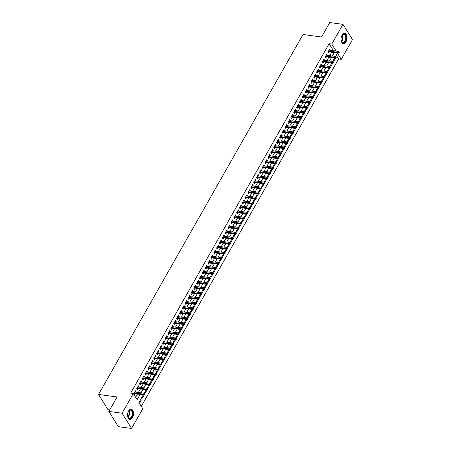 <?xml version="1.0" encoding="UTF-8"?>
<svg xmlns="http://www.w3.org/2000/svg" width="451" height="451" viewBox="0 0 451 451"><rect width="100%" height="100%" fill="white"/><g stroke="black" fill="none" stroke-linecap="round" stroke-linejoin="round"><path stroke-width="0.68" d="M128.535 411.081A5.102 2.943 -82.3 0 1 131.218 409.243A5.102 2.943 -82.3 0 1 133.434 412.304A5.102 2.943 -82.3 0 1 132.532 417.508A5.102 2.943 -82.3 0 1 129.849 419.351A5.102 2.943 -82.3 0 1 127.633 416.284A5.102 2.943 -82.3 0 1 128.535 411.081M342.016 35.285A5.102 2.943 -82.3 0 1 344.699 33.447A5.102 2.943 -82.3 0 1 346.915 36.508A5.102 2.943 -82.3 0 1 346.018 41.712A5.102 2.943 -82.3 0 1 343.329 43.555A5.102 2.943 -82.3 0 1 341.114 40.489A5.102 2.943 -82.3 0 1 342.016 35.285M109.694 409.92L108.014 409.688L98.527 394.45L303.016 34.49L321.54 37.005L329.754 22.55L342.985 24.343L352.473 39.581L341.26 59.318L337.416 53.139L335.538 56.443L326.18 55.174M141.281 406.323L338.616 58.957L341.26 59.318M143.322 394.811L138.931 402.54L142.775 408.719L131.562 428.45L122.08 413.212L133.287 393.481L137.132 399.659L140.131 394.377M122.08 413.212L108.843 411.419L118.331 426.657L131.562 428.45M135.965 392.161L135.497 390.825L133.784 393.841L134.426 394.873L135.097 393.695M138.823 387.133L138.356 385.802L136.642 388.818L137.284 389.844L137.95 388.666M141.682 382.104L141.208 380.774L139.5 383.79L140.137 384.816L140.808 383.638M144.534 377.075L144.066 375.745L142.353 378.761L142.995 379.793L143.666 378.615M147.392 372.052L146.925 370.716L145.211 373.732L145.848 374.764L146.519 373.586M150.245 367.024L149.777 365.688L148.063 368.709L148.706 369.735L149.377 368.557M153.103 361.995L152.635 360.665L150.922 363.681L151.564 364.707L152.229 363.529M155.961 356.966L155.488 355.636L153.78 358.652L154.417 359.684L155.088 358.506M158.814 351.943L158.346 350.607L156.632 353.623L157.275 354.655L157.946 353.477M161.672 346.915L161.204 345.579L159.491 348.595L160.128 349.626L160.798 348.448M164.525 341.886L164.057 340.556L162.343 343.572L162.986 344.598L163.657 343.42M167.383 336.858L166.915 335.527L165.201 338.543L165.844 339.575L166.509 338.397M170.241 331.829L169.768 330.498L168.06 333.514L168.697 334.546L169.367 333.368M173.094 326.806L172.626 325.47L170.912 328.486L171.555 329.518L172.226 328.339M175.952 321.777L175.484 320.441L173.77 323.463L174.407 324.489L175.078 323.311M178.805 316.749L178.337 315.418L176.623 318.434L177.266 319.46L177.936 318.282M181.663 311.72L181.195 310.389L179.481 313.406L180.124 314.437L180.789 313.259M184.521 306.697L184.047 305.361L182.334 308.377L182.976 309.409L183.647 308.23M187.374 301.668L186.906 300.332L185.192 303.348L185.835 304.38L186.505 303.202M190.232 296.64L189.764 295.309L188.05 298.325L188.687 299.351L189.358 298.173M193.084 291.611L192.616 290.281L190.903 293.297L191.545 294.328L192.216 293.15M195.943 286.582L195.475 285.252L193.761 288.268L194.404 289.3L195.069 288.121M198.801 281.559L198.327 280.223L196.613 283.239L197.256 284.271L197.927 283.093M201.653 276.531L201.185 275.2L199.472 278.216L200.114 279.242L200.785 278.064M204.512 271.502L204.044 270.172L202.33 273.188L202.967 274.214L203.638 273.035M207.364 266.473L206.896 265.143L205.182 268.159L205.825 269.191L206.496 268.012M210.222 261.45L209.754 260.114L208.041 263.13L208.683 264.162L209.349 262.984M213.081 256.422L212.607 255.086L210.893 258.107L211.536 259.133L212.207 257.955M215.933 251.393L215.465 250.063L213.751 253.079L214.394 254.105L215.065 252.926M218.791 246.364L218.323 245.034L216.61 248.05L217.247 249.082L217.918 247.903M221.644 241.341L221.176 240.005L219.462 243.021L220.105 244.053L220.776 242.875M224.502 236.313L224.034 234.977L222.32 237.993L222.963 239.024L223.628 237.846M227.36 231.284L226.887 229.954L225.173 232.97L225.816 233.996L226.487 232.817M230.213 226.255L229.745 224.925L228.031 227.941L228.674 228.973L229.339 227.794M233.071 221.227L232.603 219.896L230.889 222.912L231.526 223.944L232.197 222.766M235.924 216.204L235.456 214.868L233.742 217.884L234.385 218.915L235.056 217.737M238.782 211.175L238.314 209.839L236.6 212.861L237.243 213.887L237.908 212.709M241.64 206.146L241.167 204.816L239.453 207.832L240.095 208.858L240.766 207.68M244.493 201.118L244.025 199.787L242.311 202.803L242.954 203.835L243.619 202.657M247.351 196.095L246.883 194.759L245.169 197.775L245.806 198.806L246.477 197.628M250.204 191.066L249.736 189.73L248.022 192.746L248.664 193.778L249.335 192.6M253.062 186.037L252.594 184.707L250.88 187.723L251.523 188.749L252.188 187.571M255.92 181.009L255.446 179.678L253.733 182.694L254.375 183.726L255.046 182.548M258.773 175.98L258.305 174.65L256.591 177.666L257.233 178.697L257.899 177.519M261.631 170.957L261.163 169.621L259.449 172.637L260.086 173.669L260.757 172.491M264.483 165.929L264.015 164.598L262.302 167.614L262.944 168.64L263.615 167.462M267.342 160.9L266.874 159.569L265.16 162.585L265.802 163.612L266.468 162.433M270.2 155.871L269.726 154.541L268.012 157.557L268.655 158.589L269.326 157.41M273.052 150.848L272.584 149.512L270.871 152.528L271.513 153.56L272.178 152.382M275.911 145.82L275.443 144.483L273.729 147.5L274.366 148.531L275.037 147.353M278.763 140.791L278.295 139.46L276.581 142.477L277.224 143.503L277.895 142.324M281.621 135.762L281.153 134.432L279.44 137.448L280.082 138.48L280.748 137.301M284.48 130.734L284.006 129.403L282.292 132.419L282.935 133.451L283.606 132.273M287.332 125.711L286.864 124.375L285.15 127.391L285.793 128.422L286.458 127.244M290.19 120.682L289.722 119.352L288.009 122.368L288.646 123.394L289.317 122.215M293.043 115.653L292.575 114.323L290.861 117.339L291.504 118.365L292.175 117.187M295.901 110.625L295.433 109.294L293.719 112.31L294.362 113.342L295.027 112.164M298.759 105.602L298.286 104.266L296.572 107.282L297.215 108.313L297.885 107.135M301.612 100.573L301.144 99.237L299.43 102.259L300.073 103.285L300.738 102.106M304.47 95.544L304.002 94.214L302.288 97.23L302.925 98.256L303.596 97.078M307.323 90.516L306.855 89.185L305.141 92.201L305.784 93.233L306.454 92.055M310.181 85.493L309.713 84.157L307.999 87.173L308.636 88.204L309.307 87.026M313.039 80.464L312.566 79.128L310.852 82.144L311.494 83.176L312.165 81.997M315.892 75.435L315.424 74.105L313.71 77.121L314.353 78.147L315.018 76.969M318.75 70.407L318.282 69.076L316.568 72.092L317.205 73.124L317.876 71.946M321.602 65.378L321.135 64.048L319.421 67.064L320.063 68.095L320.734 66.917M324.461 60.355L323.993 59.019L322.279 62.035L322.916 63.067L323.587 61.888M327.319 55.326L326.845 53.996L325.132 57.012L325.774 58.038L326.445 56.86M334.591 58.111L335.471 58.235L333.757 61.251L333.261 60.451M331.733 63.14L332.618 63.258L330.904 66.274L330.408 65.48M328.88 68.169L329.76 68.287L328.046 71.303L327.55 70.508M326.022 73.197L326.902 73.316L325.188 76.332L324.692 75.531M323.164 78.22L324.049 78.344L322.335 81.36L321.839 80.56M320.311 83.249L321.191 83.367L319.477 86.383L318.981 85.589M317.453 88.278L318.338 88.396L316.625 91.412L316.128 90.617M314.601 93.306L315.48 93.425L313.766 96.441L313.27 95.646M311.742 98.335L312.622 98.453L310.908 101.469L310.412 100.669M308.884 103.358L309.769 103.476L308.056 106.498L307.559 105.697M306.032 108.387L306.911 108.505L305.197 111.521L304.701 110.726M303.173 113.415L304.059 113.534L302.345 116.55L301.849 115.755M300.321 118.444L301.2 118.562L299.487 121.578L298.99 120.778M297.463 123.467L298.342 123.591L296.628 126.607L296.132 125.806M294.604 128.496L295.49 128.614L293.776 131.63L293.28 130.835M291.752 133.524L292.631 133.643L290.918 136.659L290.421 135.864M288.894 138.553L289.779 138.671L288.065 141.687L287.569 140.887M286.041 143.576L286.921 143.7L285.207 146.716L284.711 145.915M283.183 148.605L284.062 148.723L282.349 151.745L281.852 150.944M280.325 153.633L281.21 153.752L279.496 156.768L279 155.973M277.472 158.662L278.352 158.78L276.638 161.796L276.142 161.001M274.614 163.69L275.499 163.809L273.785 166.825L273.289 166.024M271.761 168.713L272.641 168.837L270.927 171.854L270.431 171.053M268.903 173.742L269.783 173.86L268.074 176.877L267.573 176.082M266.045 178.771L266.93 178.889L265.216 181.905L264.72 181.11M263.192 183.799L264.072 183.918L262.358 186.934L261.862 186.133M260.334 188.822L261.219 188.946L259.505 191.963L259.009 191.162M257.482 193.851L258.361 193.969L256.647 196.986L256.151 196.191M254.623 198.88L255.503 198.998L253.795 202.014L253.293 201.219M251.765 203.908L252.65 204.027L250.936 207.043L250.44 206.248M248.913 208.937L249.792 209.055L248.078 212.071L247.582 211.271M246.054 213.96L246.939 214.084L245.226 217.1L244.73 216.3M243.202 218.989L244.081 219.107L242.367 222.123L241.871 221.328M240.344 224.017L241.223 224.136L239.515 227.152L239.013 226.357M237.485 229.046L238.37 229.164L236.657 232.18L236.161 231.38M234.633 234.069L235.512 234.193L233.798 237.209L233.302 236.409M231.775 239.098L232.66 239.216L230.946 242.232L230.45 241.437M228.922 244.126L229.801 244.245L228.088 247.261L227.592 246.466M226.064 249.155L226.943 249.273L225.235 252.289L224.733 251.489M223.206 254.178L224.091 254.302L222.377 257.318L221.881 256.518M220.353 259.207L221.232 259.325L219.519 262.347L219.023 261.546M217.495 264.235L218.38 264.354L216.666 267.37L216.17 266.575M214.642 269.264L215.522 269.382L213.808 272.398L213.312 271.603M211.784 274.293L212.669 274.411L210.955 277.427L210.454 276.626M208.931 279.316L209.811 279.44L208.097 282.456L207.601 281.655M206.073 284.344L206.953 284.463L205.239 287.479L204.743 286.684M203.215 289.373L204.1 289.491L202.386 292.507L201.89 291.712M200.362 294.402L201.242 294.52L199.528 297.536L199.032 296.735M197.504 299.425L198.389 299.549L196.675 302.565L196.174 301.764M194.652 304.453L195.531 304.572L193.817 307.588L193.321 306.793M191.793 309.482L192.673 309.6L190.959 312.616L190.463 311.821M188.935 314.51L189.82 314.629L188.106 317.645L187.61 316.85M186.083 319.539L186.962 319.658L185.248 322.674L184.752 321.873M183.224 324.562L184.109 324.686L182.396 327.702L181.894 326.902M180.372 329.591L181.251 329.709L179.537 332.725L179.041 331.93M177.514 334.619L178.393 334.738L176.679 337.754L176.183 336.959M174.655 339.648L175.54 339.766L173.827 342.783L173.331 341.982M171.803 344.671L172.682 344.795L170.968 347.811L170.472 347.011M168.945 349.7L169.83 349.818L168.116 352.834L167.62 352.039M166.092 354.728L166.971 354.847L165.258 357.863L164.762 357.068M163.234 359.757L164.113 359.875L162.399 362.892L161.903 362.097M160.376 364.786L161.261 364.904L159.547 367.92L159.051 367.12M157.523 369.809L158.402 369.927L156.689 372.949L156.193 372.148M154.665 374.837L155.55 374.956L153.836 377.972L153.34 377.177M151.812 379.866L152.692 379.984L150.978 383L150.482 382.206M148.954 384.895L149.833 385.013L148.12 388.029L147.624 387.229M146.096 389.918L146.981 390.042L145.267 393.058L144.771 392.257M143.243 394.946L144.123 395.065L142.409 398.081L141.913 397.286M338.616 58.957L336.26 55.174M140.768 399.298L141.27 400.093L139.556 403.109L139.06 402.315M332.562 50.625L332.973 49.898L329.129 43.719L130.643 393.12L133.287 393.481M135.644 397.263L137.487 394.016M138.356 392.483L140.34 388.993M141.214 387.454L143.198 383.964M144.072 382.431L146.056 378.936M146.925 377.402L148.909 373.907M149.783 372.374L151.767 368.884M152.635 367.345L154.62 363.856M155.494 362.322L157.478 358.827M158.352 357.293L160.336 353.798M161.204 352.265L163.189 348.775M164.063 347.236L166.047 343.747M166.915 342.208L168.9 338.718M169.773 337.185L171.758 333.689M172.632 332.156L174.616 328.661M175.484 327.127L177.469 323.638M178.342 322.099L180.327 318.609M181.195 317.076L183.179 313.58M184.053 312.047L186.037 308.552M186.911 307.018L188.896 303.529M189.764 301.99L191.748 298.5M192.622 296.961L194.606 293.471M195.475 291.938L197.459 288.443M198.333 286.909L200.317 283.414M201.191 281.881L203.175 278.391M204.044 276.852L206.028 273.362M206.902 271.829L208.886 268.334M209.754 266.8L211.739 263.305M212.613 261.772L214.597 258.282M215.471 256.743L217.455 253.253M218.323 251.72L220.308 248.225M221.182 246.691L223.166 243.196M224.034 241.663L226.019 238.173M226.892 236.634L228.877 233.144M229.751 231.605L231.729 228.116M232.603 226.582L234.588 223.087M235.461 221.554L237.446 218.059M238.314 216.525L240.298 213.035M241.172 211.496L243.157 208.007M244.03 206.473L246.009 202.978M246.883 201.445L248.867 197.95M249.741 196.416L251.726 192.927M252.594 191.387L254.578 187.898M255.452 186.359L257.436 182.869M258.31 181.336L260.289 177.841M261.163 176.307L263.147 172.812M264.021 171.279L266.005 167.789M266.874 166.25L268.858 162.76M269.732 161.227L271.716 157.732M272.59 156.198L274.569 152.703M275.443 151.17L277.427 147.68M278.301 146.141L280.285 142.651M281.153 141.118L283.138 137.623M284.012 136.089L285.996 132.594M286.87 131.061L288.849 127.571M289.722 126.032L291.707 122.542M292.581 121.003L294.565 117.514M295.433 115.98L297.418 112.485M298.291 110.952L300.276 107.456M301.15 105.923L303.128 102.433M304.002 100.894L305.987 97.405M306.86 95.871L308.845 92.376M309.713 90.843L311.697 87.347M312.571 85.814L314.556 82.324M315.429 80.785L317.408 77.296M318.282 75.757L320.266 72.267M321.14 70.734L323.125 67.238M323.993 65.705L325.977 62.21M326.851 60.676L328.835 57.187M329.709 55.648L331.688 52.158M330.171 50.298L329.704 48.967L327.99 51.983L328.632 53.009L329.298 51.831M108.843 411.419L117.057 396.965L98.527 394.45M329.129 43.719L331.778 44.074L342.985 24.343M335.211 50.98L335.623 50.253L331.778 44.074M141.005 392.844L142.99 389.348M143.863 387.815L145.842 384.325M146.716 382.786L148.7 379.297M149.574 377.758L151.559 374.268M152.427 372.735L154.411 369.239M155.285 367.706L157.269 364.211M158.143 362.677L160.122 359.188M160.996 357.649L162.98 354.159M163.854 352.626L165.838 349.13M166.707 347.597L168.691 344.102M169.565 342.568L171.549 339.079M172.423 337.54L174.402 334.05M175.276 332.517L177.26 329.021M178.134 327.488L180.118 323.993M180.986 322.459L182.971 318.97M183.845 317.431L185.829 313.941M186.703 312.402L188.681 308.912M189.555 307.379L191.54 303.884M192.414 302.35L194.398 298.855M195.266 297.322L197.25 293.832M198.124 292.293L200.109 288.803M200.983 287.27L202.961 283.775M203.835 282.241L205.819 278.746M206.693 277.213L208.678 273.723M209.546 272.184L211.53 268.695M212.404 267.155L214.388 263.666M215.262 262.132L217.241 258.637M218.115 257.104L220.099 253.609M220.973 252.075L222.957 248.586M223.826 247.047L225.81 243.557M226.684 242.024L228.668 238.528M229.542 236.995L231.521 233.5M232.395 231.966L234.379 228.477M235.253 226.938L237.237 223.448M238.105 221.915L240.09 218.419M240.964 216.886L242.948 213.391M243.816 211.857L245.801 208.368M246.674 206.829L248.659 203.339M249.533 201.8L251.517 198.31M252.385 196.777L254.37 193.282M255.243 191.748L257.228 188.253M258.096 186.72L260.08 183.23M260.954 181.691L262.939 178.201M263.812 176.668L265.797 173.173M266.665 171.639L268.649 168.144M269.523 166.611L271.508 163.121M272.376 161.582L274.36 158.092M275.234 156.553L277.218 153.064M278.092 151.53L280.077 148.035M280.945 146.502L282.929 143.006M283.803 141.473L285.787 137.983M286.656 136.444L288.64 132.955M289.514 131.421L291.498 127.926M292.372 126.393L294.356 122.897M295.225 121.364L297.209 117.874M298.083 116.335L300.067 112.846M300.935 111.312L302.92 107.817M303.794 106.284L305.778 102.789M306.652 101.255L308.636 97.766M309.504 96.226L311.489 92.737M312.363 91.198L314.347 87.708M315.215 86.175L317.2 82.68M318.073 81.146L320.058 77.651M320.932 76.118L322.916 72.628M323.784 71.089L325.769 67.599M326.642 66.066L328.627 62.571M329.495 61.037L331.479 57.542M332.353 56.009L334.338 52.519M334.67 57.976L332.686 61.466L323.322 60.197M331.812 63.005L329.828 66.494M328.954 68.028L326.975 71.523L317.611 70.255M326.101 73.056L324.117 76.552L314.753 75.283M323.243 78.085L321.259 81.575M320.39 83.114L318.406 86.603L309.042 85.335M317.532 88.142L315.548 91.632L306.184 90.363M314.674 93.165L312.695 96.661M311.821 98.194L309.837 101.689L300.473 100.415M308.963 103.223L306.979 106.712L297.621 105.444M306.111 108.251L304.126 111.741M303.252 113.274L301.268 116.77L291.904 115.501M300.394 118.303L298.415 121.798L289.052 120.53M297.542 123.332L295.557 126.821M294.683 128.36L292.699 131.85L283.341 130.581M291.831 133.389L289.846 136.879L280.483 135.61M288.973 138.412L286.988 141.907M286.114 143.441L284.136 146.936L274.772 145.662M283.262 148.469L281.277 151.959L271.914 150.69M280.404 153.498L278.419 156.987M277.551 158.521L275.567 162.016L266.203 160.748M274.693 163.55L272.708 167.045L263.345 165.776M271.84 168.578L269.856 172.068M268.982 173.607L266.998 177.096L257.634 175.828M266.124 178.635L264.139 182.125L254.781 180.857M263.271 183.658L261.287 187.154L251.923 185.885M260.413 188.687L258.429 192.182M257.56 193.716L255.576 197.205L246.212 195.937M254.702 198.744L252.718 202.234L243.354 200.966M251.844 203.767L249.86 207.263M248.991 208.796L247.007 212.291L237.643 211.017M246.133 213.825L244.149 217.314L234.785 216.046M243.281 218.853L241.296 222.343M240.422 223.876L238.438 227.372L229.074 226.103M237.564 228.905L235.58 232.4L226.222 231.132M234.712 233.934L232.727 237.423M231.853 238.962L229.869 242.452L220.505 241.184M229.001 243.991L227.016 247.481L217.653 246.212M226.143 249.014L224.158 252.509M223.284 254.043L221.3 257.538L211.942 256.264M220.432 259.071L218.447 262.561L209.084 261.292M217.574 264.1L215.589 267.59M214.721 269.123L212.737 272.618L203.373 271.35M211.863 274.152L209.878 277.647L200.515 276.378M209.005 279.18L207.02 282.67M206.152 284.209L204.168 287.699L194.804 286.43M203.294 289.238L201.309 292.727L191.951 291.459M200.441 294.261L198.457 297.756L189.093 296.487M197.583 299.289L195.599 302.784L186.235 301.51M194.725 304.318L192.74 307.808L183.382 306.539M191.872 309.347L189.888 312.836L180.524 311.568M189.014 314.37L187.03 317.865M186.162 319.398L184.177 322.893L174.813 321.625M183.303 324.427L181.319 327.916M180.445 329.455L178.461 332.945M177.593 334.479L175.608 337.974L166.244 336.705M174.734 339.507L172.75 343.002L163.392 341.734M171.882 344.536L169.897 348.025M169.024 349.564L167.039 353.054L157.675 351.786M166.165 354.593L164.181 358.083L154.823 356.814M163.313 359.616L161.328 363.111M160.455 364.645L158.47 368.14L149.112 366.866M157.602 369.673L155.618 373.163L146.254 371.895M154.744 374.702L152.759 378.192M151.886 379.725L149.907 383.22L140.543 381.952M149.033 384.754L147.049 388.249L137.685 386.981M146.175 389.782L144.19 393.272M332.973 49.898L335.623 50.253M329.207 49.841L330.346 49.993M140.385 399.975L141.27 400.093M326.349 54.87L327.488 55.022M323.497 59.898L324.63 60.051M320.638 64.921L321.777 65.079M317.78 69.95L318.919 70.102M314.928 74.979L316.066 75.131M312.069 80.007L313.208 80.16M309.217 85.03L310.35 85.188M306.359 90.059L307.497 90.217M303.5 95.088L304.639 95.24M300.648 100.116L301.787 100.269M297.79 105.145L298.928 105.297M294.937 110.168L296.07 110.326M292.079 115.197L293.218 115.349M289.221 120.225L290.359 120.378M286.368 125.254L287.507 125.406M283.51 130.277L284.649 130.435M280.657 135.306L281.79 135.463M277.799 140.334L278.938 140.486M274.941 145.363L276.08 145.515M272.088 150.386L273.227 150.544M269.23 155.415L270.369 155.572M266.378 160.443L267.511 160.595M263.519 165.472L264.658 165.624M260.661 170.501L261.8 170.653M257.809 175.524L258.947 175.681M254.95 180.552L256.089 180.704M252.098 185.581L253.236 185.733M249.24 190.61L250.378 190.762M246.381 195.633L247.52 195.79M243.529 200.661L244.667 200.819M240.671 205.69L241.809 205.842M237.818 210.718L238.957 210.871M234.96 215.747L236.099 215.899M232.102 220.77L233.24 220.928M229.249 225.799L230.388 225.951M226.391 230.827L227.53 230.98M223.538 235.856L224.677 236.008M220.68 240.879L221.819 241.037M217.822 245.908L218.96 246.066M214.969 250.936L216.108 251.089M212.111 255.965L213.25 256.117M209.258 260.988L210.397 261.146M206.4 266.017L207.539 266.175M203.542 271.045L204.681 271.198M200.689 276.074L201.828 276.226M197.831 281.103L198.97 281.255M194.979 286.126L196.117 286.284M192.12 291.154L193.259 291.312M189.262 296.183L190.401 296.335M186.41 301.212L187.548 301.364M183.551 306.235L184.69 306.392M180.699 311.263L181.838 311.421M177.841 316.292L178.979 316.444M174.982 321.321L176.121 321.473M172.13 326.349L173.269 326.501M169.272 331.372L170.41 331.53M166.419 336.401L167.558 336.553M163.561 341.43L164.7 341.582M160.703 346.458L161.841 346.61M157.85 351.481L158.989 351.639M154.992 356.51L156.131 356.668M152.139 361.539L153.278 361.691M149.281 366.567L150.42 366.719M146.423 371.596L147.562 371.748M143.57 376.619L144.709 376.777M140.712 381.647L141.851 381.8M137.859 386.676L138.998 386.828M135.001 391.705L136.14 391.857M328.165 51.679L338.351 53.06L337.889 52.322L328.52 51.048M338.797 52.378L339.051 52.79L339.338 52.288L339.079 51.871L338.797 52.378L337.889 52.322L338.402 51.414L329.033 50.146M338.351 53.06L339.051 52.79M339.079 51.871L338.402 51.414M341.525 36.356A4.414 2.543 -82.3 0 1 341.864 35.663A4.414 2.543 -82.3 0 1 342.236 35.099A4.414 2.543 -82.3 0 1 345.669 35.308A4.414 2.543 -82.3 0 1 345.325 41.221A4.414 2.543 -82.3 0 1 341.396 41.3A4.414 2.543 -82.3 0 1 341.046 39.897M342.168 35.195A3.952 2.278 97.7 0 1 341.858 40.489A3.952 2.278 97.7 0 1 341.351 41.193A4.087 2.356 97.7 0 0 342.777 42.456A4.087 2.356 97.7 0 0 344.93 40.979A4.087 2.356 97.7 0 0 345.652 36.813A4.087 2.356 97.7 0 0 343.876 34.355A4.087 2.356 97.7 0 0 342.151 35.212M341.165 37.715A2.909 1.68 -82.3 0 1 341.057 38.498M342.997 43.471A5.068 2.92 97.7 0 0 345.579 41.633A5.068 2.92 97.7 0 0 346.486 36.531A5.068 2.92 97.7 0 0 344.355 33.436M128.045 412.152A4.414 2.543 -82.3 0 1 128.749 410.9A4.414 2.543 -82.3 0 1 130.914 409.908A4.414 2.543 -82.3 0 1 132.571 414.948A4.414 2.543 -82.3 0 1 129.307 418.567A4.414 2.543 -82.3 0 1 127.909 417.096A4.414 2.543 -82.3 0 1 127.565 415.698M129.104 418.212A4.087 2.356 97.7 0 0 129.296 418.252A4.087 2.356 97.7 0 0 132.154 414.689A4.087 2.356 97.7 0 0 130.593 410.196A4.087 2.356 97.7 0 0 130.395 410.151A4.087 2.356 97.7 0 0 128.67 411.008A3.952 2.278 97.7 0 1 127.87 416.989A4.087 2.356 97.7 0 0 129.104 418.212M127.684 413.511A2.909 1.68 -82.3 0 1 127.577 414.294M129.516 419.267A5.068 2.92 97.7 0 0 132.989 414.768A5.068 2.92 97.7 0 0 131.032 409.266A5.068 2.92 97.7 0 0 130.875 409.232M325.306 56.708L335.493 58.089L335.037 57.345L325.661 56.076M335.939 57.401L335.037 57.345L335.55 56.443L336.226 56.899L336.198 57.813L336.226 56.899M335.493 58.089L336.198 57.813M322.448 61.736L332.641 63.117L332.178 62.373L322.809 61.105M333.08 62.43L332.178 62.373L332.691 61.471L333.368 61.928L333.34 62.841L333.368 61.928M332.641 63.117L333.34 62.841M319.596 66.759L329.782 68.14L329.32 67.402L319.951 66.134M330.228 67.458L330.482 67.87L330.515 66.957L330.228 67.458L329.32 67.402L329.839 66.494L320.464 65.226M329.782 68.14L330.482 67.87M330.515 66.957L329.839 66.494M316.737 71.788L326.93 73.169L326.468 72.431L317.098 71.157M327.37 72.487L326.468 72.431L326.981 71.523L327.657 71.985L327.629 72.899L327.657 71.985M326.93 73.169L327.629 72.899M313.885 76.817L324.072 78.198L323.609 77.454L314.24 76.185M324.517 77.516L323.609 77.454L324.122 76.552L324.799 77.008L324.771 77.927L324.799 77.008M324.072 78.198L324.771 77.927M311.027 81.845L321.213 83.226L320.757 82.482L311.382 81.214M321.659 82.539L321.918 82.95L321.946 82.037L321.659 82.539L320.757 82.482L321.27 81.58L311.9 80.306M321.213 83.226L321.918 82.95M321.946 82.037L321.27 81.58M308.168 86.868L318.361 88.249L317.899 87.511L308.529 86.242M318.801 87.567L317.899 87.511L318.412 86.603L319.088 87.066L319.06 87.979L319.088 87.066M318.361 88.249L319.06 87.979M305.316 91.897L315.503 93.278L315.04 92.54L305.671 91.265M315.948 92.596L315.04 92.54L315.559 91.632L316.236 92.094L316.202 93.007L316.236 92.094M315.503 93.278L316.202 93.007M302.458 96.926L312.65 98.307L312.188 97.568L302.818 96.294M313.09 97.625L313.349 98.036L313.377 97.117L313.09 97.625L312.188 97.568L312.701 96.661L303.331 95.392M312.65 98.307L313.349 98.036M313.377 97.117L312.701 96.661M299.605 101.954L309.792 103.335L309.33 102.591L299.96 101.323M310.237 102.648L309.33 102.591L309.843 101.689L310.519 102.146L310.491 103.059L310.519 102.146M309.792 103.335L310.491 103.059M296.747 106.983L306.934 108.364L306.477 107.62L297.102 106.351M307.379 107.676L306.477 107.62L306.99 106.718L307.667 107.175L307.638 108.088L307.667 107.175M306.934 108.364L307.638 108.088M293.889 112.006L304.081 113.387L303.619 112.649L294.249 111.38M304.526 112.705L304.78 113.116L305.068 112.615L304.808 112.203L304.526 112.705L303.619 112.649L304.132 111.741L294.762 110.472M304.081 113.387L304.78 113.116M304.808 112.203L304.132 111.741M291.036 117.034L301.223 118.416L300.761 117.677L291.391 116.403M301.668 117.734L300.761 117.677L301.279 116.77L301.956 117.232L301.922 118.145L301.956 117.232M301.223 118.416L301.922 118.145M288.178 122.063L298.37 123.444L297.908 122.7L288.539 121.432M298.81 122.757L297.908 122.7L298.421 121.798L299.098 122.255L299.069 123.174L299.098 122.255M298.37 123.444L299.069 123.174M285.325 127.092L295.512 128.473L295.05 127.729L285.68 126.46M295.957 127.785L296.211 128.197L296.499 127.695L296.239 127.283L295.957 127.785L295.05 127.729L295.563 126.827L286.193 125.553M295.512 128.473L296.211 128.197M296.239 127.283L295.563 126.827M282.467 132.115L292.654 133.496L292.197 132.757L282.822 131.489M293.099 132.814L292.197 132.757L292.71 131.85L293.387 132.312L293.359 133.225L293.387 132.312M292.654 133.496L293.359 133.225M279.609 137.143L289.801 138.525L289.339 137.786L279.97 136.512M290.247 137.843L289.339 137.786L289.852 136.879L290.529 137.341L290.5 138.254L290.529 137.341M289.801 138.525L290.5 138.254M276.756 142.172L286.943 143.553L286.481 142.809L277.111 141.541M287.388 142.871L287.642 143.283L287.676 142.364L287.388 142.871L286.481 142.809L286.999 141.907L277.624 140.639M286.943 143.553L287.642 143.283M287.676 142.364L286.999 141.907M273.898 147.201L284.091 148.582L283.628 147.838L274.259 146.569M284.53 147.894L283.628 147.838L284.141 146.936L284.818 147.392L284.79 148.306L284.818 147.392M284.091 148.582L284.79 148.306M271.045 152.229L281.232 153.611L280.77 152.866L271.401 151.598M281.678 152.923L280.77 152.866L281.283 151.964L281.96 152.421L281.931 153.334L281.96 152.421M281.232 153.611L281.931 153.334M268.187 157.252L278.374 158.634L277.917 157.895L268.542 156.627M278.819 157.951L279.079 158.363L279.107 157.45L278.819 157.951L277.917 157.895L278.43 156.987L269.061 155.719M278.374 158.634L279.079 158.363M279.107 157.45L278.43 156.987M265.329 162.281L275.522 163.662L275.059 162.924L265.69 161.65M275.967 162.98L275.059 162.924L275.572 162.016L276.249 162.473L276.221 163.392L276.249 162.473M275.522 163.662L276.221 163.392M262.476 167.31L272.663 168.691L272.201 167.947L262.832 166.678M273.109 168.003L272.201 167.947L272.72 167.045L273.396 167.501L273.362 168.42L273.396 167.501M272.663 168.691L273.362 168.42M259.618 172.338L269.811 173.72L269.348 172.975L259.979 171.707M270.25 173.032L270.51 173.443L270.538 172.53L270.25 173.032L269.348 172.975L269.861 172.073L260.492 170.799M269.811 173.72L270.51 173.443M270.538 172.53L269.861 172.073M256.766 177.361L266.953 178.743L266.49 178.004L257.121 176.736M267.398 178.06L266.49 178.004L267.003 177.096L267.68 177.559L267.652 178.472L267.68 177.559M266.953 178.743L267.652 178.472M253.907 182.39L264.094 183.771L263.638 183.033L254.263 181.759M264.54 183.089L263.638 183.033L264.151 182.125L264.827 182.587L264.799 183.501L264.827 182.587M264.094 183.771L264.799 183.501M251.049 187.419L261.242 188.8L260.779 188.056L251.41 186.787M261.687 188.118L260.779 188.056L261.292 187.154L261.969 187.61L261.941 188.529L261.969 187.61M261.242 188.8L261.941 188.529M248.197 192.447L258.384 193.829L257.921 193.084L248.552 191.816M258.829 193.141L259.083 193.552L259.37 193.051L259.116 192.639L258.829 193.141L257.921 193.084L258.44 192.182L249.065 190.908M258.384 193.829L259.083 193.552M259.116 192.639L258.44 192.182M245.338 197.47L255.531 198.852L255.069 198.113L245.699 196.845M255.971 198.169L255.069 198.113L255.582 197.205L256.258 197.668L256.23 198.581L256.258 197.668M255.531 198.852L256.23 198.581M242.486 202.499L252.673 203.88L252.21 203.142L242.841 201.868M253.118 203.198L252.21 203.142L252.723 202.234L253.4 202.696L253.372 203.61L253.4 202.696M252.673 203.88L253.372 203.61M239.628 207.528L249.815 208.909L249.358 208.17L239.983 206.896M250.26 208.227L250.519 208.638L250.547 207.719L250.26 208.227L249.358 208.17L249.871 207.263L240.501 205.994M249.815 208.909L250.519 208.638M250.547 207.719L249.871 207.263M236.769 212.556L246.962 213.937L246.5 213.193L237.13 211.925M247.407 213.25L246.5 213.193L247.013 212.291L247.689 212.748L247.661 213.661L247.689 212.748M246.962 213.937L247.661 213.661M233.917 217.585L244.104 218.966L243.641 218.222L234.272 216.954M244.549 218.278L243.641 218.222L244.16 217.32L244.837 217.777L244.803 218.69L244.837 217.777M244.104 218.966L244.803 218.69M231.059 222.608L241.251 223.989L240.789 223.251L231.419 221.982M241.691 223.307L241.95 223.719L241.978 222.805L241.691 223.307L240.789 223.251L241.302 222.343L231.932 221.075M241.251 223.989L241.95 223.719M241.978 222.805L241.302 222.343M228.206 227.637L238.393 229.018L237.931 228.279L228.561 227.005M238.838 228.336L237.931 228.279L238.444 227.372L239.12 227.834L239.092 228.747L239.12 227.834M238.393 229.018L239.092 228.747M225.348 232.665L235.535 234.046L235.078 233.302L225.709 232.034M235.98 233.364L235.078 233.302L235.591 232.4L236.268 232.857L236.239 233.776L236.268 232.857M235.535 234.046L236.239 233.776M222.49 237.694L232.682 239.075L232.22 238.331L222.85 237.063M233.128 238.387L233.381 238.799L233.669 238.297L233.409 237.886L233.128 238.387L232.22 238.331L232.733 237.429L223.363 236.155M232.682 239.075L233.381 238.799M233.409 237.886L232.733 237.429M219.637 242.717L229.824 244.098L229.362 243.36L219.992 242.091M230.269 243.416L229.362 243.36L229.88 242.452L230.557 242.914L230.523 243.828L230.557 242.914M229.824 244.098L230.523 243.828M216.779 247.746L226.971 249.127L226.509 248.388L217.14 247.114M227.411 248.445L226.509 248.388L227.022 247.481L227.699 247.943L227.67 248.856L227.699 247.943M226.971 249.127L227.67 248.856M213.926 252.774L224.113 254.155L223.651 253.411L214.281 252.143M224.559 253.473L224.812 253.885L225.1 253.377L224.84 252.966L224.559 253.473L223.651 253.411L224.164 252.509L214.794 251.241M224.113 254.155L224.812 253.885M224.84 252.966L224.164 252.509M211.068 257.803L221.261 259.184L220.798 258.44L211.429 257.171M221.7 258.496L220.798 258.44L221.311 257.538L221.988 257.995L221.96 258.908L221.988 257.995M221.261 259.184L221.96 258.908M208.21 262.832L218.402 264.213L217.94 263.469L208.571 262.2M218.848 263.525L217.94 263.469L218.453 262.567L219.13 263.023L219.101 263.936L219.13 263.023M218.402 264.213L219.101 263.936M205.357 267.855L215.544 269.236L215.082 268.497L205.712 267.229M215.99 268.554L216.243 268.965L216.277 268.052L215.99 268.554L215.082 268.497L215.601 267.59L206.231 266.321M215.544 269.236L216.243 268.965M216.277 268.052L215.601 267.59M202.499 272.883L212.692 274.264L212.229 273.526L202.86 272.252M213.131 273.582L212.229 273.526L212.742 272.618L213.419 273.08L213.391 273.994L213.419 273.08M212.692 274.264L213.391 273.994M199.646 277.912L209.833 279.293L209.371 278.549L200.002 277.28M210.279 278.605L209.371 278.549L209.884 277.647L210.561 278.104L210.532 279.022L210.561 278.104M209.833 279.293L210.532 279.022M196.788 282.94L206.981 284.322L206.519 283.578L197.149 282.309M207.421 283.634L207.68 284.045L207.708 283.132L207.421 283.634L206.519 283.578L207.032 282.676L197.662 281.401M206.981 284.322L207.68 284.045M207.708 283.132L207.032 282.676M193.93 287.964L204.123 289.345L203.66 288.606L194.291 287.338M204.568 288.663L203.66 288.606L204.173 287.699L204.85 288.161L204.822 289.074L204.85 288.161M204.123 289.345L204.822 289.074M191.077 292.992L201.264 294.373L200.802 293.635L191.433 292.361M201.71 293.691L200.802 293.635L201.321 292.727L201.997 293.189L201.963 294.103L201.997 293.189M201.264 294.373L201.963 294.103M188.219 298.021L198.412 299.402L197.95 298.658L188.58 297.389M198.852 298.72L197.95 298.658L198.463 297.756L199.139 298.212L199.111 299.131L199.139 298.212M198.412 299.402L199.111 299.131M185.367 303.049L195.554 304.431L195.091 303.686L185.722 302.418M195.999 303.743L195.091 303.686L195.604 302.784L196.281 303.241L196.253 304.154L196.281 303.241M195.554 304.431L196.253 304.154M182.508 308.078L192.701 309.459L192.239 308.715L182.869 307.447M193.141 308.772L192.239 308.715L192.752 307.808L193.428 308.27L193.4 309.183L193.428 308.27M192.701 309.459L193.4 309.183M179.65 313.101L189.843 314.482L189.381 313.744L180.011 312.47M190.288 313.8L189.381 313.744L189.894 312.836L190.57 313.298L190.542 314.212L190.57 313.298M189.843 314.482L190.542 314.212M176.798 318.13L186.985 319.511L186.522 318.772L177.153 317.498M187.43 318.829L187.684 319.24L187.971 318.739L187.717 318.321L187.43 318.829L186.522 318.772L187.041 317.865L177.671 316.596M186.985 319.511L187.684 319.24M187.717 318.321L187.041 317.865M173.939 323.158L184.132 324.54L183.67 323.795L174.3 322.527M184.572 323.852L183.67 323.795L184.183 322.893L184.859 323.35L184.831 324.263L184.859 323.35M184.132 324.54L184.831 324.263M171.087 328.187L181.274 329.568L180.812 328.824L171.442 327.556M181.719 328.88L181.973 329.292L182.26 328.79L182.001 328.379L181.719 328.88L180.812 328.824L181.325 327.922L171.955 326.648M181.274 329.568L181.973 329.292M182.001 328.379L181.325 327.922M168.229 333.21L178.421 334.591L177.959 333.853L168.589 332.584M178.861 333.909L179.12 334.321L179.148 333.407L178.861 333.909L177.959 333.853L178.472 332.945L169.102 331.677M178.421 334.591L179.12 334.321M179.148 333.407L178.472 332.945M165.37 338.239L175.563 339.62L175.101 338.881L165.731 337.607M176.008 338.938L175.101 338.881L175.614 337.974L176.29 338.436L176.262 339.349L176.29 338.436M175.563 339.62L176.262 339.349M162.518 343.267L172.705 344.649L172.243 343.904L162.873 342.636M173.15 343.966L172.243 343.904L172.761 343.002L173.438 343.459L173.404 344.378L173.438 343.459M172.705 344.649L173.404 344.378M159.66 348.296L169.852 349.677L169.39 348.933L160.02 347.665M170.292 348.989L170.551 349.401L170.839 348.899L170.579 348.488L170.292 348.989L169.39 348.933L169.903 348.031L160.533 346.757M169.852 349.677L170.551 349.401M170.579 348.488L169.903 348.031M156.807 353.319L166.994 354.7L166.532 353.962L157.162 352.693M167.439 354.018L166.532 353.962L167.045 353.054L167.721 353.516L167.693 354.43L167.721 353.516M166.994 354.7L167.693 354.43M153.949 358.348L164.141 359.729L163.679 358.99L154.31 357.716M164.581 359.047L163.679 358.99L164.192 358.083L164.869 358.545L164.84 359.458L164.869 358.545M164.141 359.729L164.84 359.458M151.091 363.376L161.283 364.758L160.821 364.019L151.451 362.745M161.729 364.075L161.982 364.487L162.27 363.98L162.01 363.568L161.729 364.075L160.821 364.019L161.334 363.111L151.964 361.843M161.283 364.758L161.982 364.487M162.01 363.568L161.334 363.111M148.238 368.405L158.425 369.786L157.963 369.042L148.593 367.774M158.87 369.098L157.963 369.042L158.481 368.14L159.158 368.597L159.124 369.51L159.158 368.597M158.425 369.786L159.124 369.51M145.38 373.434L155.572 374.815L155.11 374.071L145.741 372.802M156.012 374.127L155.11 374.071L155.623 373.169L156.3 373.625L156.271 374.539L156.3 373.625M155.572 374.815L156.271 374.539M142.527 378.457L152.714 379.838L152.252 379.099L142.882 377.831M153.16 379.156L153.413 379.567L153.701 379.065L153.441 378.654L153.16 379.156L152.252 379.099L152.765 378.192L143.395 376.923M152.714 379.838L153.413 379.567M153.441 378.654L152.765 378.192M139.669 383.485L149.862 384.866L149.399 384.128L140.03 382.854M150.301 384.184L149.399 384.128L149.912 383.22L150.589 383.683L150.561 384.596L150.589 383.683M149.862 384.866L150.561 384.596M136.811 388.514L147.003 389.895L146.541 389.151L137.172 387.883M147.449 389.207L146.541 389.151L147.054 388.249L147.731 388.706L147.702 389.625L147.731 388.706M147.003 389.895L147.702 389.625M133.958 393.543L144.145 394.924L143.689 394.18L134.313 392.911M144.591 394.236L144.85 394.648L144.878 393.734L144.591 394.236L143.689 394.18L144.202 393.278L134.832 392.004M144.145 394.924L144.85 394.648M144.878 393.734L144.202 393.278M342.394 34.953A4.087 2.356 -82.3 0 1 342.174 40.607A4.087 2.356 -82.3 0 1 341.508 41.486M128.913 410.748A4.087 2.356 -82.3 0 1 128.022 417.282"/></g></svg>
